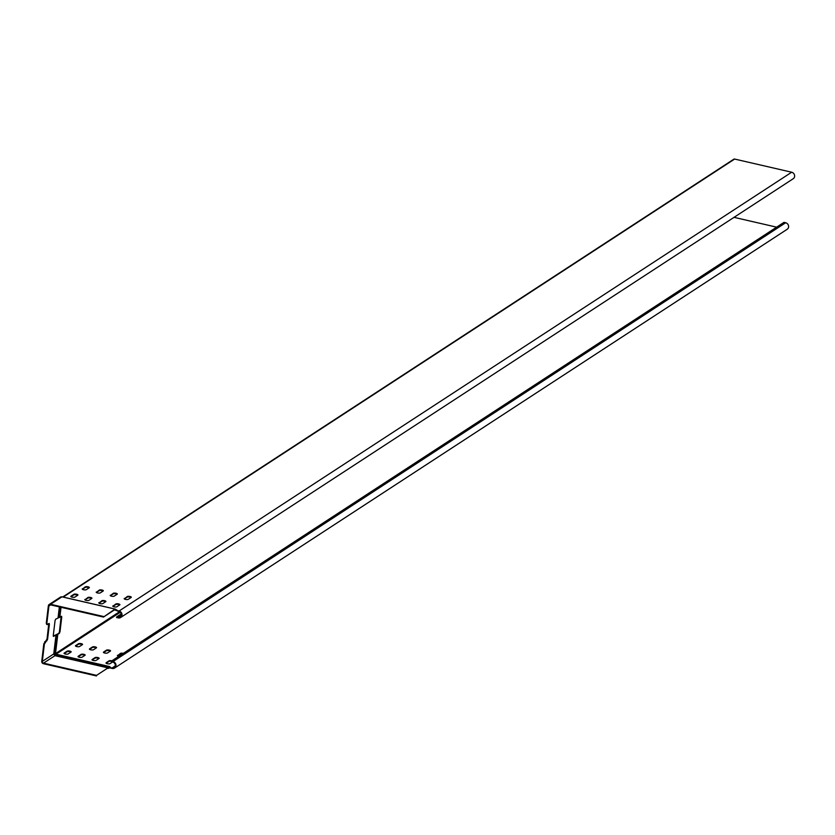 <?xml version="1.0" encoding="UTF-8"?>
<svg xmlns="http://www.w3.org/2000/svg" width="835" height="835" viewBox="0 0 835 835"><rect width="100%" height="100%" fill="white"/><g stroke="black" fill="none" stroke-linecap="round" stroke-linejoin="round"><path stroke-width="1.25" d="M103.55 616.501L50.559 604.279A2.119 1.9 -123.1 0 0 48.357 605.834L46.29 623.213L46.843 623.338L48.921 605.97A1.513 1.357 56.9 0 1 50.486 604.853L103.488 617.075L115.063 609.039A0.866 0.772 56.9 0 1 115.449 609.237L116.89 610.51L115.554 610.197L115.063 609.039L62.061 596.816L60.704 596.973L49.161 604.509M60.871 596.879L61.56 596.858L60.871 596.879M115.449 609.237L103.488 617.075M62.761 596.973L733.819 159.193A1.211 1.085 56.9 0 1 734.623 159.057L791.674 172.219A3.643 3.267 56.9 0 1 793.25 178.711L120.647 617.503A3.643 3.267 -123.1 0 1 118.246 617.9L116.566 617.514L116.639 616.94L118.319 617.326A3.037 2.724 56.9 0 0 118.998 611.585L115.554 610.197M120.647 617.503A3.643 3.267 -123.1 0 0 119.071 611.011L116.89 610.51A2.181 0.658 -173.2 0 0 115.95 609.613M71.006 596.712L73.824 594.875A2.119 0.637 6.8 0 1 76.559 594.812A2.119 0.637 6.8 0 1 77.697 595.272M89.105 587.84A2.119 0.637 6.8 0 0 87.967 587.381A2.119 0.637 6.8 0 0 85.222 587.443L82.404 589.28M91.683 598.497A2.119 0.637 6.8 0 0 90.545 598.037A2.119 0.637 6.8 0 0 87.8 598.1L84.993 599.937M103.091 591.065A2.119 0.637 6.8 0 0 101.943 590.606A2.119 0.637 6.8 0 0 99.208 590.669L96.39 592.495M105.669 601.722A2.119 0.637 6.8 0 0 104.532 601.263A2.119 0.637 6.8 0 0 101.786 601.325L98.979 603.162M117.067 594.28A2.119 0.637 6.8 0 0 115.929 593.831A2.119 0.637 6.8 0 0 113.184 593.894L110.377 595.72M119.655 604.947A2.119 0.637 6.8 0 0 118.518 604.488A2.119 0.637 6.8 0 0 115.773 604.55L112.955 606.387M131.053 597.505A2.119 0.637 6.8 0 0 129.916 597.056A2.119 0.637 6.8 0 0 127.171 597.109L124.363 598.946M116.639 616.94L121.346 613.861M111.368 661.163L783.971 222.371L785.641 222.757A3.643 3.267 56.9 0 1 787.228 229.249L114.614 668.042A3.643 3.267 -123.1 0 0 113.038 661.55L111.368 661.163L111.295 661.737L112.975 662.124A3.037 2.724 56.9 0 1 112.287 667.864L109.26 667.75M124.321 598.444A2.119 0.637 6.8 0 0 124.175 598.643A2.119 0.637 6.8 0 0 125.845 599.478A2.119 0.637 6.8 0 0 128.246 599.342L131.158 597.442A2.119 0.637 -173.2 0 0 131.304 597.244A2.119 0.637 -173.2 0 0 129.989 596.482A2.119 0.637 -173.2 0 0 127.244 596.534L124.279 598.872M112.923 605.876A2.119 0.637 6.8 0 0 112.777 606.074A2.119 0.637 6.8 0 0 114.447 606.909A2.119 0.637 6.8 0 0 116.837 606.784L119.76 604.884A2.119 0.637 -173.2 0 0 119.906 604.676A2.119 0.637 -173.2 0 0 118.58 603.914A2.119 0.637 -173.2 0 0 115.846 603.976L112.871 606.304M110.345 595.219A2.119 0.637 6.8 0 0 110.189 595.418A2.119 0.637 6.8 0 0 111.859 596.253A2.119 0.637 6.8 0 0 114.259 596.117L117.171 594.217A2.119 0.637 -173.2 0 0 117.328 594.019A2.119 0.637 -173.2 0 0 116.002 593.257A2.119 0.637 -173.2 0 0 113.257 593.32L110.293 595.647M98.937 602.651A2.119 0.637 6.8 0 0 98.791 602.86A2.119 0.637 6.8 0 0 100.461 603.684A2.119 0.637 6.8 0 0 102.862 603.559L105.774 601.659A2.119 0.637 -173.2 0 0 105.92 601.451A2.119 0.637 -173.2 0 0 104.605 600.689A2.119 0.637 -173.2 0 0 101.86 600.751L98.885 603.089M96.359 591.994A2.119 0.637 6.8 0 0 96.213 592.192A2.119 0.637 6.8 0 0 97.883 593.027A2.119 0.637 6.8 0 0 100.273 592.892L103.185 590.992A2.119 0.637 -173.2 0 0 103.342 590.794A2.119 0.637 -173.2 0 0 102.016 590.032A2.119 0.637 -173.2 0 0 99.271 590.095L96.307 592.422M84.961 599.426A2.119 0.637 6.8 0 0 84.805 599.634A2.119 0.637 6.8 0 0 86.475 600.459A2.119 0.637 6.8 0 0 88.875 600.334L91.787 598.434A2.119 0.637 -173.2 0 0 91.933 598.236A2.119 0.637 -173.2 0 0 90.618 597.463A2.119 0.637 -173.2 0 0 87.873 597.526L84.909 599.864M82.373 588.769A2.119 0.637 6.8 0 0 82.227 588.967A2.119 0.637 6.8 0 0 83.897 589.802A2.119 0.637 6.8 0 0 86.287 589.667L89.209 587.767A2.119 0.637 -173.2 0 0 89.355 587.569A2.119 0.637 -173.2 0 0 88.03 586.807A2.119 0.637 -173.2 0 0 85.285 586.869L82.321 589.197M74.889 597.109L77.801 595.209A2.119 0.637 -173.2 0 0 77.958 595.011A2.119 0.637 -173.2 0 0 76.632 594.238A2.119 0.637 -173.2 0 0 73.887 594.301L70.975 596.2A2.119 0.637 6.8 0 0 70.818 596.409A2.119 0.637 6.8 0 0 72.499 597.244A2.119 0.637 6.8 0 0 74.889 597.109M53.273 636.134L58.805 633.379L59.389 631.938L61.174 616.439M110.105 667.363A2.181 0.658 -173.2 0 0 108.863 666.393L56.008 654.202L55.183 654.671L108.446 666.956L108.028 667.885L54.974 655.673L53.753 653.93L56.028 634.83L57.083 634.736A1.816 0.543 6.8 0 0 57.772 634.548L59.953 632.074L61.738 617.138L61.174 617.013M56.028 634.83L53.586 636.416L53.273 635.56L55.058 620.635L55.642 619.194L59.139 617.503A1.816 0.543 6.8 0 0 59.828 617.316L61.56 616.251L61.738 617.138M57.083 634.736L54.776 654.097L119.509 611.752M43.535 663.147A1.513 1.357 56.9 0 1 42.314 661.383L53.753 653.93L54.098 654.567L54.776 654.097L54.974 655.673L43.535 663.147L96.536 675.369L108.028 667.885L96.536 675.369M58.085 617.597L59.358 606.899M96.463 675.943L43.472 663.721A2.119 1.9 -123.1 0 1 41.75 661.257L43.817 643.879L47.011 639.151L48.795 623.651M42.314 661.383L44.38 644.015L43.817 643.879M48.795 624.225L49.359 624.35L49.181 623.463L46.75 624.496L46.29 623.213M49.359 624.35L47.574 639.286L44.38 644.015M46.843 623.338L47.313 624.622M45.257 641.854L44.704 641.718M114.614 668.042A3.643 3.267 -123.1 0 1 112.224 668.438L110.043 667.937M64.232 653.565L67.04 651.738A2.119 0.637 6.8 0 1 69.785 651.676A2.119 0.637 6.8 0 1 70.923 652.125M75.63 646.133L78.438 644.296A2.119 0.637 6.8 0 1 81.183 644.234A2.119 0.637 6.8 0 1 82.321 644.693M78.208 656.79L81.026 654.953A2.119 0.637 6.8 0 1 83.771 654.901A2.119 0.637 6.8 0 1 84.909 655.35M89.616 649.359L92.424 647.522A2.119 0.637 6.8 0 1 95.169 647.459A2.119 0.637 6.8 0 1 96.307 647.918M92.194 660.015L95.013 658.178A2.119 0.637 6.8 0 1 97.747 658.126A2.119 0.637 6.8 0 1 98.885 658.575M103.592 652.584L106.41 650.747A2.119 0.637 6.8 0 1 109.155 650.684A2.119 0.637 6.8 0 1 110.293 651.143M106.181 663.24L108.988 661.403A2.119 0.637 6.8 0 1 111.347 661.268M117.578 655.809L120.397 653.972A2.119 0.637 6.8 0 1 122.63 653.815M734.028 217.34L776.613 227.162M117.495 655.726L120.459 653.398A2.119 0.637 -173.2 0 1 123.204 653.335A2.119 0.637 -173.2 0 1 123.319 653.367M117.547 655.298A2.119 0.637 6.8 0 0 117.401 655.496A2.119 0.637 6.8 0 0 118.831 656.289M111.921 660.798A2.119 0.637 -173.2 0 0 111.806 660.777A2.119 0.637 -173.2 0 0 109.061 660.829L106.149 662.74A2.119 0.637 6.8 0 0 105.993 662.938A2.119 0.637 6.8 0 0 107.663 663.773A2.119 0.637 6.8 0 0 110.063 663.637L112.537 662.019M107.475 652.98L110.397 651.07A2.119 0.637 -173.2 0 0 110.544 650.872A2.119 0.637 -173.2 0 0 109.218 650.11A2.119 0.637 -173.2 0 0 106.473 650.173L103.561 652.072A2.119 0.637 6.8 0 0 103.415 652.271A2.119 0.637 6.8 0 0 105.085 653.106A2.119 0.637 6.8 0 0 107.475 652.98M96.077 660.412L98.989 658.512A2.119 0.637 -173.2 0 0 99.146 658.314A2.119 0.637 -173.2 0 0 97.82 657.552A2.119 0.637 -173.2 0 0 95.075 657.604L92.163 659.514A2.119 0.637 6.8 0 0 92.007 659.713A2.119 0.637 6.8 0 0 93.687 660.548A2.119 0.637 6.8 0 0 96.077 660.412M93.499 649.755L96.411 647.845A2.119 0.637 -173.2 0 0 96.557 647.647A2.119 0.637 -173.2 0 0 95.232 646.885A2.119 0.637 -173.2 0 0 92.497 646.948L89.575 648.847A2.119 0.637 6.8 0 0 89.428 649.046A2.119 0.637 6.8 0 0 91.099 649.88A2.119 0.637 6.8 0 0 93.499 649.755M82.091 657.187L85.013 655.287A2.119 0.637 -173.2 0 0 85.16 655.089A2.119 0.637 -173.2 0 0 83.834 654.327A2.119 0.637 -173.2 0 0 81.089 654.379L78.177 656.289A2.119 0.637 6.8 0 0 78.031 656.487A2.119 0.637 6.8 0 0 79.701 657.322A2.119 0.637 6.8 0 0 82.091 657.187M79.513 646.53L82.425 644.62A2.119 0.637 -173.2 0 0 82.571 644.422A2.119 0.637 -173.2 0 0 81.256 643.66A2.119 0.637 -173.2 0 0 78.511 643.722L75.599 645.622A2.119 0.637 6.8 0 0 75.442 645.82A2.119 0.637 6.8 0 0 77.112 646.655A2.119 0.637 6.8 0 0 79.513 646.53M68.105 653.962L71.027 652.062A2.119 0.637 -173.2 0 0 71.173 651.864A2.119 0.637 -173.2 0 0 69.848 651.102A2.119 0.637 -173.2 0 0 67.113 651.164L64.191 653.064A2.119 0.637 6.8 0 0 64.044 653.262A2.119 0.637 6.8 0 0 65.715 654.097A2.119 0.637 6.8 0 0 68.105 653.962M109.375 667.99L107.976 668.386M108.393 668.365L108.028 667.885L108.707 667.624M116.107 610.322L115.512 609.571M50.559 604.279L61.957 596.837L114.959 609.059M114.969 609.049L62.134 596.868M48.921 605.97L50.591 604.874M118.319 617.326L121.419 615.301M791.674 172.219L119.071 611.011M63.199 597.077L734.623 159.057M59.953 632.074L59.389 631.938M59.368 633.514L58.805 633.379M61.028 607.285L59.828 617.316M57.772 634.548L55.517 653.502A0.605 0.543 56.9 0 0 56.008 654.202L120.313 612.253M60.381 607.128L59.139 617.503M46.426 640.591L46.99 640.727M47.574 639.286L47.011 639.151M113.038 661.55L785.641 222.757M112.287 667.864L115.397 665.839M108.863 666.393A1.816 0.585 103 0 0 108.446 666.956L109.103 667.447M120.459 653.398L120.397 653.972M109.061 660.829L108.988 661.403M106.473 650.173L106.41 650.747M95.075 657.604L95.013 658.178M92.497 646.948L92.424 647.522M81.089 654.379L81.026 654.953M78.511 643.722L78.438 644.296M67.113 651.164L67.04 651.738M127.244 596.534L127.171 597.109M115.846 603.976L115.773 604.55M113.257 593.32L113.184 593.894M101.86 600.751L101.786 601.325M99.271 590.095L99.208 590.669M87.873 597.526L87.8 598.1M85.285 586.869L85.222 587.443M73.887 594.301L73.824 594.875M114.478 609.957L115.888 610.322"/></g></svg>
